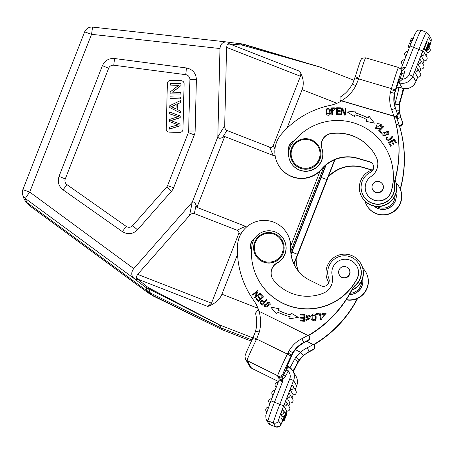 <?xml version="1.0" encoding="UTF-8"?>
<svg xmlns="http://www.w3.org/2000/svg" width="454" height="454" viewBox="0 0 454 454"><rect width="100%" height="100%" fill="white"/><g stroke="black" fill="none" stroke-linecap="round" stroke-linejoin="round"><path stroke-width="0.68" d="M217.818 136.938L192.252 202.178L133.743 268.581C131.019 272.275 131.11 275.555 134.009 278.421L137.341 281.043A176.027 5.261 36.4 0 1 145.876 287.405L219.242 324.769L220.496 327.663L150.297 292.932L148.719 289.153L149.343 288.171L219.549 324.899A3.808 3.797 156.6 0 1 219.242 324.769M294.01 264.205L335.001 159.621M323.872 167.004L290.855 251.249M325.666 165.341L291.042 253.69M395.031 195.765A12.179 12.162 149.7 0 1 376.701 206.474M395.95 193.398A13.319 13.302 149.7 0 1 374.192 206.11M374.102 206.088A13.319 13.302 -30.3 0 0 395.973 193.308M396.115 182.928A18.648 18.625 149.7 0 1 392.358 212.222A18.648 18.625 149.7 0 1 364.988 201.116M366.86 205.554L367.014 205.815A18.648 18.625 -30.3 0 0 392.511 212.489A18.648 18.625 -30.3 0 0 399.219 187.003L399.066 186.736M400.366 189.329A19.028 19.006 149.7 0 1 400.541 188.631A114.181 114.016 -30.3 0 0 399.401 125.627L399.248 125.366A114.181 114.016 149.7 0 1 400.388 188.37A19.028 19.006 -30.3 0 0 400.229 189M328.089 177.253A34.254 34.203 149.7 0 1 362.967 167.537L371.712 170.102M372.053 169.983L362.808 167.276A34.254 34.203 -30.3 0 0 328.378 176.515M411.891 41.218L410.478 40.661L410.552 40.304L412.033 40.877M410.671 40.741L409.678 43.289M410.756 44.032L409.309 43.465L410.864 43.754M409.309 43.465L408.277 46.575L409.979 47.239M413.356 38.567L411.653 37.909L410.552 40.304M408.56 46.683L409.451 47.347M409.355 47.585L408.776 47.085M409.372 47.545L408.702 47.284M409.287 47.755L409.065 47.471M409.309 47.71L409.02 47.596M429.353 43.828L426.902 51.2L425.267 50.508L426.902 51.2M426.862 51.132L428.661 46.342A21.1 0.885 -68.7 0 1 429.189 44.94A66.051 2.764 -68.7 0 1 428.661 46.223L426.732 50.91L425.092 50.212L426.686 50.831L428.099 47.034A15.532 0.653 -68.7 0 1 429.007 44.628A28.012 1.175 -68.7 0 1 428.338 46.268A678.145 28.398 111.3 0 0 426.561 50.615L424.927 49.929L426.561 50.615M426.522 50.547L429.376 43.607L427.146 49.747A12.139 0.511 -68.7 0 1 427.401 49.128A955.812 40.026 111.3 0 0 429.552 43.902M427.055 52.38L427.061 52.38A2.474 2.474 0 0 0 429.915 48.765A2.474 2.469 -30.3 0 1 427.055 52.38L426.21 50.933M420.796 68.877A2.474 2.474 0 0 0 423.65 65.263A2.474 2.469 -30.3 0 1 420.79 68.872L417.839 63.821L419.632 59.23A2.474 2.469 149.7 0 1 420.5 62.987A2.474 2.469 149.7 0 1 417.839 63.821M414.644 71.965L416.443 67.374A2.474 2.469 149.7 0 1 417.305 71.13A2.474 2.469 149.7 0 1 414.644 71.965L417.601 77.021A2.474 2.469 -30.3 0 0 420.455 73.406L417.504 68.355A2.474 2.474 0 0 0 416.443 67.374M423.979 60.717A2.474 2.474 0 0 0 426.834 57.102A2.474 2.469 -30.3 0 1 423.974 60.711L421.04 55.689L422.839 51.098A2.474 2.469 149.7 0 1 423.701 54.855A2.474 2.469 149.7 0 1 421.04 55.689M426.175 49.963L428.99 42.943L426.175 49.963L424.581 49.338L426.215 50.031M428.082 46.246L427.191 48.237A16.282 0.681 -68.7 0 1 426.686 49.594A7.57 0.318 -68.7 0 1 427.242 48.243L427.94 46.189M428.394 45.502L429.03 43.011L426.419 50.371L428.394 45.502M426.374 50.303L424.825 49.753L426.419 50.371M426.664 48.266L428.65 42.364L425.875 49.446L428.094 43.947L426.107 49.844L428.848 42.699L426.664 48.266M426.068 49.775L424.513 49.219L426.107 49.844M425.875 49.446L424.28 48.822L425.914 49.509M424.28 48.822L427.055 41.74L428.65 42.364M431.011 41.405A3.995 3.99 -30.3 0 0 430.738 37.937L431.243 39.322L431.192 41.07L429.172 47.494A15.226 0.636 -68.7 0 0 431.011 41.405L428.712 37.472A15.226 0.636 -68.7 0 0 422.748 50.939L412.851 76.198A11.225 11.214 149.7 0 1 399.231 82.883L399.418 81.896L402.545 79.155L400.297 78.411L401.801 73.293A3.995 3.99 -30.3 0 0 401.421 70.154L400.922 69.303A3.995 3.99 149.7 0 1 401.302 72.441A19.028 0.738 -73.7 0 0 395.423 89.807L358.609 78.877L358.779 78.315M395.513 101.73L395.065 104.125C397.494 104.471 398.947 104.38 399.435 103.847L399.906 101.441C399.372 102.201 397.903 102.298 395.513 101.73A22.643 0.88 106.3 0 0 398.822 87.622L398.516 87.1L398.97 87.23M355.317 76.573L358.791 78.315A23.023 0.897 106.3 0 1 365.725 57.845C362.632 57.925 361.106 58.509 361.14 59.593C360.902 59.065 358.955 64.729 355.312 76.578M355.283 76.567L353.025 82.787M395.071 104.125L394.878 106.355M352.412 84.035L352.412 84.03C349.484 89.517 345.369 93.91 340.074 97.19L340.08 97.19A34.061 34.016 -30.3 0 0 352.412 84.035L355.851 85.681L358.609 78.877L354.897 77.889L352.412 84.03M395.423 89.807L395.076 90.987L391.166 89.614L390.451 92.275L394.452 93.337C393.323 98.461 393.663 103.489 395.474 108.415L394.066 101.946L394.452 93.337L395.088 90.987L394.35 95.141M334.24 108.659L334.751 109.096L332.43 111.196L332.283 108.71A14.806 14.783 149.7 0 1 334.246 108.648M334.723 109.039L332.402 111.145M331.551 107.927L331.88 114.766L332.572 114.731L332.436 111.951L335.319 108.551L334.326 107.859L335.336 108.574M334.32 107.819L331.551 107.916L334.326 107.876M331.908 114.766L331.579 107.984M380.52 126.235L380.554 124.549L380.475 126.218L381.19 126.535L381.235 124.163L377.336 123.567L375.515 128.232L379.482 128.754L379.045 128.096L379.476 128.754M376.241 127.897L377.768 128.754L376.241 127.897L380.554 124.549M375.532 128.261L377.365 123.619L381.252 124.186M377.768 128.743A2.395 2.389 -30.3 0 0 379.073 128.147M379.045 128.096A2.395 2.389 149.7 0 1 377.739 128.692M389.566 142.885L391.371 145.882L389.566 142.885M392.25 141.268L393.873 143.963L392.25 141.268M394.344 139.111L396.478 142.647L394.316 139.06L388.476 142.647M394.316 139.06L388.448 142.596L390.678 146.296L391.371 145.882M389.532 142.834L391.53 141.631L393.187 144.378L393.873 143.963M392.222 141.217L394.015 140.133L395.786 143.061L396.478 142.647M391.467 138.402L391.785 136.631L391.427 138.362L391.91 138.918L392.46 136.2L389.47 139.072A1.095 1.095 149.7 0 1 387.926 140.309A1.725 1.725 149.7 0 1 387.574 137.431L387.103 136.909L387.563 137.443M386.473 139.974L386.326 137.942A2.662 2.662 149.7 0 1 387.137 136.96M387.194 139.628L387.222 139.679A1.725 1.725 -30.3 0 0 387.954 140.36A1.095 1.095 -30.3 0 0 389.504 139.123L392.477 136.228M387.103 136.909A2.662 2.662 -30.3 0 0 386.297 137.891L386.456 139.946L390.326 139.798L391.785 136.631M379.658 130.837L383.874 126.513L383.329 125.974L378.545 130.883L381.144 133.408L381.706 132.829L379.658 130.837L381.695 132.84M378.591 130.922L383.358 126.03L383.863 126.524M383.579 135.088L385.259 135.984L388.119 131.966L385.23 135.933L383.579 135.088L386.519 131.087L388.119 131.966M382.909 135.491L382.915 132.909L388.806 131.598M382.887 132.857L382.898 135.462L388.817 134.157L388.789 131.575L382.915 132.909M337.226 113.784L337.294 111.451L340.188 111.525L340.211 110.725L337.311 110.651L337.367 108.551L340.46 108.637L340.483 107.825L336.698 107.729L336.516 114.573L340.421 114.669L340.443 113.863L337.226 113.784L340.443 113.914M337.311 110.651L340.211 110.776M336.545 114.573L336.732 107.78L340.483 107.882M369.045 116.235L374.38 123.142L369.017 116.179L368.029 118.125A66.051 65.955 149.7 0 0 355.476 112.972L356.055 110.861L347.327 112.036L354.387 116.502L354.909 114.743A64.133 64.037 149.7 0 1 367.093 119.743L366.225 121.366L374.391 123.148M347.401 112.081L356.038 110.918M366.276 121.377L367.093 119.743M369.017 116.179L368.029 118.125M367.995 118.068A66.051 65.955 -30.3 0 0 355.448 112.915M344.512 115.072L342.327 109.437L344.501 115.066L345.21 115.14L345.925 108.336L345.267 108.268L345.92 108.387M345.267 108.268L344.7 113.613L345.295 108.319M341.141 114.72L341.856 107.961L342.549 108.035M344.7 113.613L342.532 107.984L341.822 107.91L341.102 114.714L341.766 114.783L342.327 109.437M327.028 113.517L329.905 113.642L329.627 109.919L329.876 113.585L327.028 113.517L326.818 109.806L329.627 109.919M326.477 113.965L326.415 113.846C325.677 108.54 326.976 107.155 330.313 109.681M326.415 113.846L326.381 113.795C328.043 117.387 332.617 113.818 330.279 109.63C326.948 107.099 325.649 108.489 326.381 113.795L326.46 113.937M395.065 180.142A18.648 18.625 149.7 0 1 379.43 206.207A18.648 18.625 149.7 0 1 361.889 197.042L362.042 197.308A18.648 18.625 -30.3 0 0 395.502 194.675A18.648 18.625 -30.3 0 0 395.076 180.09M361.889 197.042A18.648 18.625 149.7 0 1 373.12 169.66M309.673 140.002A14.46 14.443 -30.3 0 0 292.132 148.611A14.46 14.443 -30.3 0 0 300.713 167.469A14.46 14.443 -30.3 0 0 319.338 158.327A14.46 14.443 -30.3 0 0 309.673 140.002M291.445 148.367A15.226 15.203 -30.3 0 0 313.283 167.027A15.226 15.203 -30.3 0 0 304.435 138.737A15.226 15.203 -30.3 0 0 291.445 148.367M292.467 161.579L292.546 161.709A15.226 15.203 -30.3 0 0 319.86 159.564A15.226 15.203 -30.3 0 0 318.833 146.353L318.759 146.222M382.836 189.023A5.613 5.607 149.7 0 1 372.762 189.817A5.613 5.607 149.7 0 1 374.783 182.145A5.613 5.607 149.7 0 1 382.836 189.023M383.17 185.493A5.613 5.607 -30.3 0 0 382.818 184.767L382.455 184.154M372.762 189.817L373.12 190.43A5.613 5.607 -30.3 0 0 373.58 191.094M372.916 190.26A5.709 5.703 149.7 0 1 372.575 189.466M382.245 183.819A5.709 5.703 149.7 0 1 382.767 184.506M380.651 182.27A5.709 5.703 149.7 0 1 378.154 192.848A5.709 5.703 149.7 0 1 372.008 187.315M371.077 176.475A15.226 15.203 -30.3 0 0 376.241 157.084A43.385 43.323 -30.3 0 0 331.023 133.504A11.418 11.401 -30.3 0 0 321.892 148.486A17.127 17.104 149.7 0 1 290.901 162.668A17.127 17.104 149.7 0 1 291.706 144.173A55.944 55.865 149.7 0 1 391.337 191.003A13.319 13.302 149.7 0 1 366.991 194.238A13.319 13.302 149.7 0 1 371.077 176.475M290.901 162.668L291.003 162.844A17.127 17.104 -30.3 0 0 321.994 148.662A11.418 11.401 149.7 0 1 331.125 133.68A43.385 43.323 149.7 0 1 374.896 154.576M366.991 194.238L367.093 194.414A13.319 13.302 -30.3 0 0 391.439 191.179A55.944 55.865 -30.3 0 0 385.792 148.327L385.69 148.152M294.464 140.587A9.517 9.5 -30.3 0 0 288.699 151.954M288.727 151.71A9.517 9.5 149.7 0 1 294.05 141.092M363.359 195.782L363.512 196.049A16.747 16.724 -30.3 0 0 394.645 186.112A19.028 19.006 149.7 0 1 395.218 179.529A114.181 114.016 -30.3 0 0 394.078 116.519L393.924 116.258A114.181 114.016 149.7 0 1 395.065 179.262A19.028 19.006 -30.3 0 0 394.492 185.851A16.747 16.724 149.7 0 1 363.359 195.782A16.747 16.724 149.7 0 1 370.481 172.31A5.709 5.703 -30.3 0 0 369.59 161.715L357.491 158.168A34.254 34.203 -30.3 0 0 321.738 168.871A26.644 26.604 149.7 0 1 278.45 165.097A26.644 26.604 149.7 0 1 281.168 134.441A87.537 87.412 149.7 0 1 330.03 105.413A38.062 38.005 -30.3 0 0 341.595 100.936L393.924 116.258M278.45 165.097L278.603 165.358A26.644 26.604 -30.3 0 0 321.897 169.138A34.254 34.203 149.7 0 1 357.644 158.435L369.743 161.976A5.709 5.703 149.7 0 1 372.984 164.439M341.175 101.18L340.018 100.328L340.08 97.19M390.451 92.275C389.152 98.177 389.543 103.96 391.626 109.635L395.474 108.415A118.176 118.006 149.7 0 1 397.454 114.147L397.608 114.408A118.176 118.006 -30.3 0 0 395.621 108.659L397.608 114.408L395.809 117.166L395.451 116.559L340.018 100.328M397.454 114.147L395.451 116.559M394.129 116.689L395.809 117.166M402.443 67.867L403.663 69.462L405.638 67.567L402.414 67.901L400.122 68.707M400.978 69.405L400.734 69.008M401.342 69.751C402.131 70.784 402.902 70.693 403.651 69.473A6.282 6.271 -30.3 0 1 404.054 74.036L401.801 73.293L401.302 72.441M422.748 50.939L409.996 45.95L414.627 34.833L416.613 31.298C417.339 31.059 416.732 29.692 421.113 30.208A19.221 0.806 111.3 0 0 413.611 47.227L405.638 67.567L401.813 66.84L400.173 68.367M398.913 80.784L400.297 78.411M398.669 81.431A2.281 1.407 64.5 0 1 399.418 81.896L398.436 82.049M402.437 79.382L400.053 78.531A3.995 3.99 149.7 0 1 399.219 80.035M396.427 110.884L399.236 110.793L400.95 117.785C399.145 112.864 398.805 107.853 399.917 102.752L400.559 100.357L399.929 101.361M402.772 123.25L400.769 125.667L401.126 126.274L402.925 123.516A118.176 118.006 -30.3 0 0 400.95 117.785L402.772 123.25A118.176 118.006 149.7 0 0 400.791 117.501L396.938 118.721L399.236 110.793L399.441 103.847L399.912 102.763M396.177 124.311L400.769 125.667M401.126 126.274L399.452 125.792M396.211 124.475L399.248 125.366M333.679 160.2L334.331 160.483L326.84 179.608L321.296 177.418M334.564 159.802L334.314 160.449M334.331 160.483L333.645 160.211M291.984 252.135L297.552 254.336L291.973 252.157M326.818 179.574L297.535 254.302M297.552 254.336L293.834 263.819M328.832 282.706A18.648 18.625 149.7 0 1 328.52 282.189L328.673 282.45A18.648 18.625 -30.3 0 0 328.832 282.717M351.827 290.282A18.648 18.625 -30.3 0 0 360.879 263.638L360.726 263.371A18.648 18.625 149.7 0 1 352.06 289.856M328.52 282.189A18.648 18.625 149.7 0 1 343.996 254.161A18.648 18.625 149.7 0 1 360.726 263.371M322.851 317.25L325.353 313.833L322.153 317.601L322.822 317.198M321.33 314.94L326.051 313.504M322.198 317.681L326.034 313.481L321.301 314.94L322.09 314.951A2.395 2.389 149.7 0 1 322.346 313.538L325.353 313.833M338.644 271.759A5.613 5.607 149.7 0 1 349.092 269.301A5.613 5.607 149.7 0 1 347.072 276.974A5.613 5.607 149.7 0 1 338.644 271.759M349.801 270.635A5.613 5.607 -30.3 0 0 349.449 269.914L349.092 269.301M339.393 274.965L339.757 275.578A5.613 5.607 -30.3 0 0 340.211 276.242M339.547 275.402A5.709 5.703 149.7 0 1 339.206 274.613M348.876 268.961A5.709 5.703 149.7 0 1 349.398 269.648M347.282 267.412A5.709 5.703 149.7 0 1 348.513 276.197A5.709 5.703 149.7 0 1 338.639 272.462M272.655 278.807A11.418 11.401 149.7 0 1 277.144 263.104A17.127 17.104 -30.3 0 0 283.801 239.423L283.699 239.247A17.127 17.104 149.7 0 1 277.042 262.928A11.418 11.401 -30.3 0 0 273.563 280.112A43.385 43.323 -30.3 0 0 322.817 293.409A15.226 15.203 -30.3 0 0 332.203 275.669A13.319 13.302 149.7 0 1 356.662 265.851A13.319 13.302 149.7 0 1 356.963 278.711A55.944 55.865 149.7 0 1 251.936 245.659A17.127 17.104 149.7 0 1 283.699 239.247M254.785 238.231A9.517 9.5 -30.3 0 0 251.505 250.546M251.51 250.5A9.517 9.5 149.7 0 1 254.342 238.917M259.069 281.151L259.172 281.327A55.944 55.865 -30.3 0 0 357.071 278.887A13.319 13.302 -30.3 0 0 356.765 266.027L356.662 265.851M306.802 320.008L309.253 319.117L306.802 320.008L306.586 319.293L305.854 319.378L306.592 319.349M305.882 317.363L309.9 315.343L305.865 317.34L309.219 319.066M305.854 319.378L306.149 320.433L309.849 318.589L307.12 317.284A1.095 1.095 149.7 0 1 306.569 316.818L306.603 316.869A1.095 1.095 -30.3 0 0 307.148 317.335L309.866 318.617M306.166 320.462L305.882 319.429M309.571 316.654A1.725 1.725 -30.3 0 0 309.35 315.995L309.316 315.944A1.725 1.725 149.7 0 1 309.549 316.654L310.247 316.569A2.662 2.662 -30.3 0 0 309.9 315.343M306.569 316.818A1.095 1.095 149.7 0 1 306.983 315.309A1.725 1.725 149.7 0 1 309.316 315.944M316.557 313.708L316.682 314.446L316.557 313.708L320.098 313.016M320.66 319.82L319.485 313.901L320.643 319.82L321.392 319.673L320.087 312.959L316.529 313.657M316.682 314.446L319.485 313.901M312.244 319.213L315.405 319.446L315.286 315.712L315.371 319.395L312.244 319.213L312.119 315.581L315.286 315.712M311.592 319.644L311.563 319.593C309.123 315.382 314.304 311.841 316.018 315.456M315.984 315.399C314.27 311.79 309.089 315.331 311.535 319.542C315.138 322.102 316.62 320.723 315.984 315.399L315.933 315.309M255.801 296.547L259.96 293.125L260.346 293.596L259.932 293.074L255.801 296.547M257.764 290.458L258.178 290.963L257.73 290.401L252.481 294.799M254.643 297.432L257.015 291.848L254.609 297.387L255.057 297.938L260.352 293.585M255.772 296.49L258.184 290.952M257.73 290.401L252.441 294.754L252.861 295.265L257.015 291.848M260.267 294.703L260.84 294.152L263.507 296.922L260.806 294.096L260.227 294.657L262.486 297.024L260.8 298.641L258.797 296.553L258.224 297.103M258.712 300.65L260.193 299.146L258.712 300.65L256.567 298.426L255.994 298.976M262.452 296.973L260.8 298.641M260.772 298.59L258.797 296.553M258.763 296.502L258.184 297.058L260.193 299.146M258.678 300.599L256.567 298.426M256.538 298.374L255.954 298.931L258.576 301.66L263.513 296.91M300.463 314.98L300.514 314.225L304.799 314.491M303.868 317.573L303.987 315.195L303.868 317.573L300.667 317.374L300.616 318.123M303.681 320.467L303.788 318.322L303.681 320.467L300.264 320.257L300.213 321.012M300.514 314.225L300.429 314.974L303.987 315.195M303.839 317.522L300.667 317.374M300.633 317.323L300.582 318.123L303.788 318.322M303.652 320.416L300.264 320.257M300.236 320.201L300.185 321.006L304.367 321.267L304.804 314.44L300.486 314.168M291.11 313.158L290.622 314.883A64.133 64.037 149.7 0 1 278.262 310.309L278.296 310.36A64.133 64.037 -30.3 0 0 290.651 314.934L291.11 313.158L298.244 317.329M289.658 318.793L290.146 316.722L289.607 318.799L298.289 317.323L291.082 313.107M270.902 307.216L279.057 308.703M278.262 310.309L279.079 308.658L270.856 307.165L276.469 313.935L277.422 312.011A66.051 65.955 -30.3 0 0 290.146 316.722M264.069 302.29L262.44 304.112L264.069 302.29M260.982 302.727C261.095 300.724 262.117 300.559 264.035 302.239M260.999 302.778A14.806 14.783 -30.3 0 0 262.44 304.112M262.406 304.055A14.806 14.783 149.7 0 1 260.971 302.727M260.42 303.334C260.068 300.304 261.464 299.759 264.603 301.689L266.464 299.612L266.935 300.037M266.464 299.612L264.603 301.689M260.267 303.09L260.386 303.283C260.04 300.253 261.43 299.702 264.574 301.638M260.341 303.249A29.272 29.232 -30.3 0 0 262.389 305.122L266.946 300.026L266.43 299.561M265.284 306.45L267.094 307.165L269.37 302.886L267.066 307.114L265.284 306.45L267.548 302.268L269.37 302.886M264.654 306.898L264.506 304.855L270.028 302.489L264.478 304.804L264.642 306.87L270.175 304.572L270.017 302.466M259.058 311.285A38.062 38.005 -30.3 0 0 253.65 300.321A87.537 87.412 149.7 0 1 237.482 245.909A26.644 26.604 149.7 0 1 287.093 233.56A26.644 26.604 149.7 0 1 290.696 248.083A34.254 34.203 -30.3 0 0 309.685 280.152L320.984 285.742A5.709 5.703 -30.3 0 0 328.844 278.557A16.747 16.724 149.7 0 1 337.174 257.424A16.747 16.724 149.7 0 1 355.686 284.868A19.028 19.006 -30.3 0 0 351.634 290.095A114.181 114.016 149.7 0 1 308.084 335.54M308.408 335.699A114.181 114.016 -30.3 0 0 351.788 290.356A19.028 19.006 149.7 0 1 355.84 285.129A16.747 16.724 -30.3 0 0 359.063 264.296L358.91 264.035M295.412 266.89A34.254 34.203 149.7 0 1 290.855 248.349A26.644 26.604 -30.3 0 0 287.246 233.821L287.093 233.56M249.325 293.636L249.479 293.903A87.537 87.412 -30.3 0 0 253.803 300.582A38.062 38.005 149.7 0 1 255.608 303.357M252.617 338.627L256.453 339.45L256.703 338.917L259.302 332.044L255.562 331.176A34.061 34.016 -30.3 0 0 255.443 313.158L257.622 310.581L307.852 335.427A114.181 114.016 149.7 0 1 301.865 338.673C296.502 341.419 292.285 345.386 289.232 350.579L292.79 352.764C295.446 348.263 299.101 344.819 303.771 342.418L301.865 338.673M292.983 371.088A26.644 1.186 116.3 0 0 297.523 362.672C297.631 361.594 296.644 360.47 294.555 359.301A22.643 1.01 116.3 0 1 290.027 367.621M283.177 419.428L281.537 418.73L283.177 419.428A955.812 40.026 111.3 0 1 285.328 414.201A12.139 0.511 -68.7 0 0 285.583 413.583A2379.766 99.653 -68.7 0 0 283.313 419.661L281.718 419.042L283.313 419.661M283.131 419.348L284.431 415.864M285.152 413.946L285.867 412.198L285.157 414.093M284.153 411.727L285.827 412.13M282.343 416.568L281.537 418.73M284.527 415.762L284.068 416.988A21.1 0.885 -68.7 0 1 283.54 418.389A66.051 2.764 -68.7 0 1 284.068 417.107L284.715 415.529M285.118 414.547L285.816 412.346M285.997 412.419L284.63 416.295A15.532 0.653 -68.7 0 1 283.722 418.701A28.012 1.175 -68.7 0 1 284.391 417.061L284.346 417.044M284.391 417.061A678.145 28.398 111.3 0 0 286.168 412.714L283.353 419.729M285.992 412.646L286.168 412.714A15.226 0.636 -68.7 0 0 286.792 411.148L286.173 412.72M282.484 409.707A2.474 2.469 149.7 0 1 283.546 410.688A2.474 2.474 0 0 0 282.484 409.707L280.685 414.298L281.962 416.483A2.474 2.469 -30.3 0 0 284.817 412.868L283.546 410.688A2.474 2.469 149.7 0 1 280.685 414.298M288.75 393.215A2.474 2.469 149.7 0 1 289.811 394.191A2.474 2.474 0 0 0 288.75 393.209L286.951 397.806L289.907 402.863A2.474 2.469 -30.3 0 0 292.762 399.248L289.811 394.191A2.474 2.469 149.7 0 1 286.951 397.806M293.102 394.713L290.146 389.657L291.945 385.066A2.474 2.469 149.7 0 1 292.807 388.828A2.474 2.469 149.7 0 1 290.146 389.657M285.566 401.376A2.474 2.469 149.7 0 1 286.627 402.352A2.474 2.474 0 0 0 285.566 401.37L283.767 405.967L286.707 410.989A2.474 2.469 -30.3 0 0 289.561 407.374L286.627 402.352A2.474 2.469 149.7 0 1 283.767 405.967M286.553 413.373L283.778 420.455L286.553 413.373M283.739 420.387L282.161 419.723M282.144 419.763L283.778 420.455M284.647 417.084L285.538 415.092A16.282 0.681 -68.7 0 1 286.043 413.736A7.57 0.318 -68.7 0 1 285.487 415.087L284.647 417.084M284.335 417.828L283.699 420.319L286.309 412.958L284.335 417.828M281.86 419.144L283.466 419.916M283.421 419.848L281.826 419.224M283.654 420.245L282.104 419.7L283.699 420.319M286.065 415.07L284.079 420.971L286.854 413.889L284.635 419.382L286.622 413.486L283.881 420.637L286.065 415.07M283.846 420.569L282.28 419.871M284.039 420.903L282.445 420.279L284.079 420.971M282.252 419.95L283.881 420.637M286.582 367.473L286.173 369.709L288.188 370.918L287.643 367.121L286.786 366.911M296.689 385.889A11.225 11.214 -30.3 0 0 295.934 376.145C297.676 379.277 297.926 382.529 296.695 385.894L295.174 389.765L296.689 385.889L293.573 380.554L289.748 378.914A7.23 7.219 149.7 0 0 288.114 371.156L285.742 375.94L283.631 374.822L283.137 373.971A3.995 3.99 149.7 0 1 277.78 375.776L279.238 377.166L280.867 377.166L278.279 376.627A3.995 3.99 -30.3 0 0 283.631 374.822L286.009 370.044L288.188 370.918M286.996 366.367L287.643 367.121L288.114 366.423A11.225 11.214 149.7 0 1 293.573 380.554L283.676 405.819A15.226 0.636 -68.7 0 0 278.535 420.682L280.827 424.615A15.226 0.636 -68.7 0 0 282.938 420.523M292.569 353.848L293.715 351.844L292.79 352.764L291.633 354.96L292.478 354.035A26.644 1.186 116.3 0 0 286.031 369.471A3.995 3.99 149.7 0 0 286.446 367.899M256.465 339.456A23.023 1.027 116.3 0 0 247.112 360.607L277.78 375.776A23.023 1.027 -63.7 0 1 287.393 354.103L253.213 337.362L255.562 331.17L252.589 338.616M298.238 362.179C300.9 357.644 304.566 354.182 309.242 351.788L309.072 351.538L303.368 355.414L298.84 360.561L297.109 364.329L298.244 362.184C300.906 357.656 304.572 354.194 309.248 351.793L314.599 348.922L315.053 345.903L314.701 345.295L314.594 348.922A118.176 118.006 -30.3 0 1 309.242 351.788M361.662 280.913A12.179 12.162 149.7 0 1 350.204 293.261M362.581 278.546A13.319 13.302 149.7 0 1 349.506 294.476M349.432 294.595A13.319 13.302 -30.3 0 0 362.61 278.455M362.752 268.076A18.648 18.625 149.7 0 1 346.323 299.634M346.186 299.844A18.648 18.625 -30.3 0 0 365.85 272.145L365.697 271.884M357.292 298.579A19.028 19.006 -30.3 0 0 356.952 299.203A114.181 114.016 149.7 0 1 313.402 344.648M313.731 344.807A114.181 114.016 -30.3 0 0 357.105 299.464A19.028 19.006 149.7 0 1 357.724 298.386M295.991 259.155A34.254 34.203 -30.3 0 0 298.346 271.106M298.443 271.225A34.254 34.203 149.7 0 1 296.144 258.774M306.615 341.289L314.701 345.295M295.304 349.631L300.605 352.253L303.368 355.414M313.175 344.535A114.181 114.016 149.7 0 1 307.171 347.787A30.446 30.407 -30.3 0 0 300.605 352.253L295.94 357.133C297.955 358.541 298.925 359.687 298.846 360.567M295.946 357.128L294.561 359.296M297.535 362.678L298.863 360.572M297.523 362.672L297.098 364.324M279.221 377.155L277.808 376.604L278.938 377.722L279.108 379.958L270.919 400.831L279.108 379.958L282.507 381.769L282.343 379.022C282.621 377.597 282.127 376.979 280.861 377.166M280.345 379.419L279.238 377.161M280.351 379.465L282.343 379.028A6.282 6.271 -30.3 0 0 285.742 375.94M280.351 379.413L282.507 381.769L274.534 402.108A19.221 0.806 111.3 0 0 268.042 420.881A3.995 3.99 149.7 0 1 266.05 419.173L265.766 415.279L270.919 400.831L283.676 405.819M291.082 356.055L291.627 354.96L287.938 353.002L287.393 354.103L291.082 356.055A19.028 0.851 -63.7 0 0 283.137 373.971M298.397 346.408L303.908 342.696L298.204 346.572L293.721 351.85M309.117 339.547A118.176 118.006 149.7 0 1 303.771 342.418L303.902 342.696A118.176 118.006 -30.3 0 0 309.27 339.813L309.378 336.187L307.852 335.427M309.378 336.187L309.736 336.794L309.276 339.813L303.908 342.696M275.226 234.752A14.46 14.443 -30.3 0 0 254.371 248.627A14.46 14.443 -30.3 0 0 276.804 259.722A14.46 14.443 -30.3 0 0 275.226 234.752M275.589 234.105A15.226 15.203 -30.3 0 0 255.676 255.415A15.226 15.203 -30.3 0 0 276.492 260.863A15.226 15.203 -30.3 0 0 275.589 234.105M255.676 255.415L255.761 255.557A15.226 15.203 -30.3 0 0 276.571 261.005A15.226 15.203 -30.3 0 0 282.048 240.194L281.968 240.058M291.122 254.325L326.159 164.927M319.985 67.033L244.956 44.594M244.451 45.474L244.604 44.492L241.335 43.822A176.027 6.004 -173.6 0 0 230.797 42.574L241.363 43.822L241.812 45.003L320.422 67.181L354.063 80.313M230.728 42.568L226.455 41.927C222.602 41.916 220.445 44.123 219.98 48.538L217.824 136.943C218.397 138.453 219.986 138.635 222.591 137.488L226.909 130.457C225.411 129.81 224.673 128.249 224.696 125.769L226.603 47.415L227.272 44.322L229.838 44.032L229.69 42.562L227.267 44.333M180.754 94.035L170.154 93.876L180.806 94.12L180.794 92.361L180.806 94.12M170.102 93.785L170.148 92.003L178.677 85.278L170.318 85.085L178.57 85.363M170.318 85.085L170.358 83.417L181.004 83.661L181.015 85.534L172.424 92.168L180.794 92.361M181.004 83.661L180.964 85.448M172.582 92.173L181.015 85.534M169.989 98.586L180.686 98.915L169.989 98.586L170.029 96.844L180.681 97.088L180.686 98.915M180.681 97.088L180.635 98.83M177.287 103.966L180.601 102.593L177.287 103.966L177.151 109.471L180.34 110.992L180.346 112.927L169.819 107.626L169.813 105.663L180.596 100.521L180.601 102.593M180.596 100.521L180.55 102.502M180.34 110.992L180.346 112.927M180.295 112.842L169.768 107.541M171.073 106.713A22.121 22.087 -30.3 0 0 173.19 105.873L176.124 104.596M173.144 105.788A22.121 22.087 149.7 0 1 170.908 106.662A11.747 11.73 149.7 0 1 172.991 107.456L176.016 108.943L176.124 104.482L173.195 105.873M177.202 109.493L177.338 104.051M180.181 117.631L180.221 115.952L180.181 117.631L171.998 120.219A33.38 33.335 149.7 0 1 170.738 120.599A26.996 26.956 149.7 0 1 172.089 121.059L180.022 123.999L180.034 125.86L169.297 129.112L169.291 127.233L176.317 125.395A38.59 38.539 149.7 0 1 178.513 124.89A92.758 92.627 149.7 0 1 176.555 124.248L169.427 121.576L176.555 124.248M169.614 113.846L176.458 116.156L169.614 113.846L169.66 112.093L180.221 115.952M176.458 116.15A39.14 39.084 -30.3 0 0 178.553 116.803M169.427 121.576L169.478 119.476L175.062 117.665A25.248 25.214 149.7 0 1 178.711 116.774A39.14 39.084 149.7 0 1 176.407 116.065M176.606 124.339A92.758 92.627 -30.3 0 0 178.371 124.912M180.022 123.999L180.034 125.86M179.983 125.775L169.246 129.021M170.914 120.656A33.38 33.335 -30.3 0 0 172.049 120.304L180.232 117.722M181.135 80.704A3.047 3.042 149.7 0 1 183.683 82.202A3.047 3.042 -30.3 0 0 181.123 80.687L170.471 80.443A3.047 3.042 -30.3 0 0 167.356 83.411A3.047 3.042 149.7 0 1 170.483 80.46L181.123 80.687M166.663 130.638A3.047 3.042 149.7 0 1 166.255 129.038L167.367 83.428L166.243 129.021A3.047 3.042 -30.3 0 0 169.211 132.131L179.863 132.381A3.047 3.042 -30.3 0 0 182.979 129.407L184.091 83.797A3.047 3.042 -30.3 0 0 183.677 82.191M63.066 189.863L66.971 184.653A4.824 4.818 149.7 0 1 65.263 178.961L108.648 68.253A4.824 4.818 149.7 0 1 113.778 65.223L114.539 58.521C108.869 58.146 104.823 60.535 102.411 65.682L59.026 176.39C57.3 181.804 58.645 186.293 63.066 189.863L122.347 231.619C127.846 234.843 132.891 234.247 137.494 229.826L171.544 191.179A11.418 11.401 -30.3 0 0 173.61 187.797L194.352 134.878A11.418 11.401 -30.3 0 0 195.135 130.996L196.389 79.546L189.903 79.569L188.648 131.019A4.824 4.818 149.7 0 1 188.319 132.659L167.577 185.578A4.824 4.818 149.7 0 1 166.703 187.008L132.653 225.655A4.824 4.818 149.7 0 1 126.252 226.41L122.347 231.619M66.971 184.653L126.252 226.41M196.389 79.546C196.014 73.185 192.712 69.326 186.481 67.975L185.714 74.677A4.824 4.818 149.7 0 1 189.903 79.569M185.714 74.677L113.778 65.223M186.481 67.975L114.539 58.521M226.455 41.927L92.588 27.098L91.543 34.311L29.72 192.076A7.61 0.375 126.3 0 0 25.407 198.551A7.61 7.605 161.6 0 1 22.7 194.834L23.977 198.67L25.458 201.258L26.684 202.388L147.465 291.213L145.876 287.405L147.09 286.695L137.704 279.119L136.03 277.144L137.664 274.364L189.528 215.502L192.263 202.178C193.693 201.491 194.959 202.49 196.066 205.174L196.928 207.359L245.478 226.308L237.045 230.223C238.764 230.938 239.303 232.17 238.656 233.918L241.8 232.459M189.528 215.502C191.196 213.669 192.802 213.017 194.34 213.556L237.045 230.223M237.538 254.393L221.932 294.203C219.668 299.759 214.929 303.839 207.722 306.45L211.513 303.181L238.656 233.918M246.584 226.96L245.478 226.308M274.931 149.247L273.308 145.501C272.593 147.227 271.361 147.766 269.608 147.124L226.909 130.457M222.591 137.488L224.685 136.529L273.24 155.478L275.124 155.682M224.685 136.529L196.928 207.359M230.797 42.574L229.69 42.562M273.308 145.501L300.452 76.238L299.856 71.357C303.459 77.94 304.203 84.041 302.097 89.654L286.973 128.244M241.812 45.003L229.838 44.032L299.856 71.357M219.98 48.538L91.543 34.311L84.66 31.888L22.836 189.653A7.61 7.61 0 0 0 22.7 194.834A7.61 7.605 161.6 0 1 22.836 189.659L29.72 192.076L133.743 268.581M136.03 277.144L136.546 280.226L137.341 281.043M149.343 288.171L147.09 286.695M251.959 339.961L220.496 327.663L222.125 329.706L149.701 293.954A176.027 2.191 36.4 0 1 141.29 287.808L149.712 293.965L147.465 291.213L150.297 292.932L152.516 295.656A3.808 0.511 116.2 0 0 152.527 295.662L222.375 329.825L220.797 327.799L219.549 324.899L252.929 337.929M25.458 201.264L28.386 204.623A7.61 7.599 -41.1 0 0 29.612 205.753A7.61 0.375 126.3 0 0 29.618 205.753A7.61 0.375 126.3 0 0 29.618 205.758L26.684 202.388L25.407 198.551L134.009 278.421M141.29 287.808L138.095 285.532M402.749 64.451A2.474 2.469 149.7 0 1 404.537 59.883A2.474 2.474 0 0 0 401.807 63.532L402.584 64.865M405.938 56.302A2.474 2.469 149.7 0 1 407.732 51.739A2.474 2.474 0 0 0 404.996 55.388L405.78 56.722M400.053 78.531A26.644 1.033 106.3 0 0 394.884 92.724M429.915 48.765L428.638 46.586A2.474 2.474 0 0 0 428.633 46.569A2.474 2.469 149.7 0 1 428.638 46.586A2.474 2.469 149.7 0 1 427.282 50.178M421.113 30.208L426.431 32.279A19.221 0.806 -68.7 0 0 418.923 49.299L409.02 74.564L412.851 76.198L415.966 81.533L417.72 77.055M419.678 72.067L420.915 68.912L419.678 72.073M422.867 63.923L424.11 60.751L422.867 63.929M427.339 52.448A15.226 0.636 -68.7 0 1 426.062 55.78L427.345 52.448M398.516 87.1L402.346 88.218A11.225 11.214 -30.3 0 0 415.966 81.533L415.96 81.544M430.738 37.937L428.445 34.005A3.995 3.99 149.7 0 1 428.712 37.472M401.813 66.834L409.996 45.95L401.818 66.834L400.184 68.384M409.02 74.564A7.23 7.219 149.7 0 1 402.545 79.155L404.054 74.036M417.725 77.055L415.966 81.544C413.146 87.27 408.611 89.5 402.352 88.224L399.231 82.883L398.237 82.594M396.722 87.009L398.822 87.622A3.995 3.99 -30.3 0 0 400.644 87.724M399.929 101.378A26.644 1.033 106.3 0 0 403.248 88.445M400.893 99.188L403.884 88.558A19.028 0.738 -73.7 0 1 400.893 99.176L400.553 100.357L400.893 99.176M391.626 109.635A114.181 114.016 149.7 0 1 393.817 116.071M391.155 89.608L391.484 88.502A23.023 0.897 -73.7 0 1 398.572 67.464L365.725 57.845M341.487 100.754A38.062 38.005 -30.3 0 0 355.851 85.681M396.223 116.576A30.446 30.407 -30.3 0 0 396.938 118.721A114.181 114.016 149.7 0 1 399.14 125.179M276.304 387.097A2.474 2.469 149.7 0 1 278.092 382.535A2.474 2.474 0 0 0 275.362 386.184L276.14 387.517M273.109 395.247A2.474 2.469 149.7 0 1 274.897 390.678A2.474 2.474 0 0 0 272.167 394.327L272.945 395.661M269.914 403.424A2.474 2.469 149.7 0 1 271.691 398.867A2.474 2.474 0 0 0 269.006 402.528L269.761 403.822M266.827 411.886A2.474 2.469 149.7 0 1 268.439 407.357A2.474 2.474 0 0 0 266.044 411.063L266.714 412.215M295.957 391.098A2.474 2.474 0 0 1 293.097 394.713A2.474 2.469 -30.3 0 0 295.957 391.098L293 386.048A2.474 2.474 0 0 0 291.939 385.066M288.789 406.052L290.027 402.891L288.789 406.058M291.979 397.908L293.222 394.747L291.984 397.914M289.748 378.914L279.846 404.179A19.221 0.806 -68.7 0 0 273.353 422.952L268.042 420.881L270.34 424.808A19.221 0.806 111.3 0 0 270.357 424.831L268.342 423.105A3.995 3.99 -30.3 0 0 270.34 424.808L275.652 426.885A3.995 3.99 -30.3 0 0 280.827 424.615M278.535 420.682A3.995 3.99 149.7 0 1 273.353 422.952L275.652 426.885A19.221 0.806 -68.7 0 0 275.674 426.902L270.357 424.831M295.934 376.145L292.819 370.81L287.161 365.947L288.103 366.418M286.009 370.044L286.031 369.471M249.887 366.656A3.995 3.99 -30.3 0 0 251.561 368.222A23.023 1.027 116.3 0 0 251.584 368.239L249.887 366.656L245.438 359.04A3.995 3.99 149.7 0 0 247.112 360.607L251.561 368.222L278.484 381.542M307.557 348.411L309.248 351.793M307.171 347.787L309.072 351.538A118.176 118.006 149.7 0 0 314.44 348.655M296.553 365.425A19.028 0.851 -63.7 0 1 293.358 371.73M279.272 379.107L277.808 376.604M289.232 350.579L287.95 353.008M259.302 332.044A38.062 38.005 -30.3 0 0 258.996 311.251M108.648 68.253L102.411 65.682M59.026 176.39L65.263 178.961M132.653 225.655L137.494 229.826M171.544 191.179L166.703 187.008M167.577 185.578L173.61 187.797M194.352 134.878L188.319 132.659M188.648 131.019L195.135 130.996M194.34 213.556L196.066 205.174M137.664 274.364L211.513 303.181M269.608 147.124L273.24 155.478M224.696 125.769L217.829 136.949M300.452 76.238L226.603 47.415M336.959 103.262L302.097 89.654M323.764 167.106L290.849 251.107M84.66 31.888L84.665 31.894A7.61 7.61 0 0 1 92.588 27.098M136.546 280.226L137.704 279.119L207.722 306.45M221.932 294.203L257.997 308.277M290.832 245.716L320.093 171.056M222.125 329.706A3.808 3.802 -38.6 0 0 222.432 329.837L251.385 341.141L222.375 329.825M28.386 204.623A7.61 7.61 0 0 0 29.618 205.753L138.22 285.617M394.866 92.798L399.27 79.847M419.632 59.23A2.474 2.474 0 0 1 420.699 60.206L423.65 65.263M417.601 77.021A2.474 2.474 0 0 0 420.455 73.406M422.839 51.098A2.474 2.474 0 0 1 423.9 52.079L426.834 57.102M428.445 34.005L426.431 32.279M402.352 88.224L398.765 87.174M355.278 76.573L354.897 77.889M400.922 69.303L398.572 67.464M400.559 100.362L399.917 102.757M281.962 416.483A2.474 2.474 0 0 0 284.817 412.868M289.907 402.863A2.474 2.474 0 0 0 292.762 399.248M286.707 410.989A2.474 2.474 0 0 0 289.561 407.374M282.944 420.529L279.851 426.136L279.244 426.584L275.674 426.902M286.417 367.848L292.552 353.893M252.623 338.605L246.289 352.247L244.944 356.135L245.438 359.04M253.213 337.362L252.594 338.593M278.478 381.547L251.584 368.239M279.102 379.958L278.966 377.711M268.342 423.105L266.05 419.173M292.541 353.916L293.744 351.805M255.557 331.17C257.14 325.149 257.1 319.151 255.443 313.158M241.363 43.822L320.422 67.181M138.158 285.577L29.618 205.753"/></g></svg>
